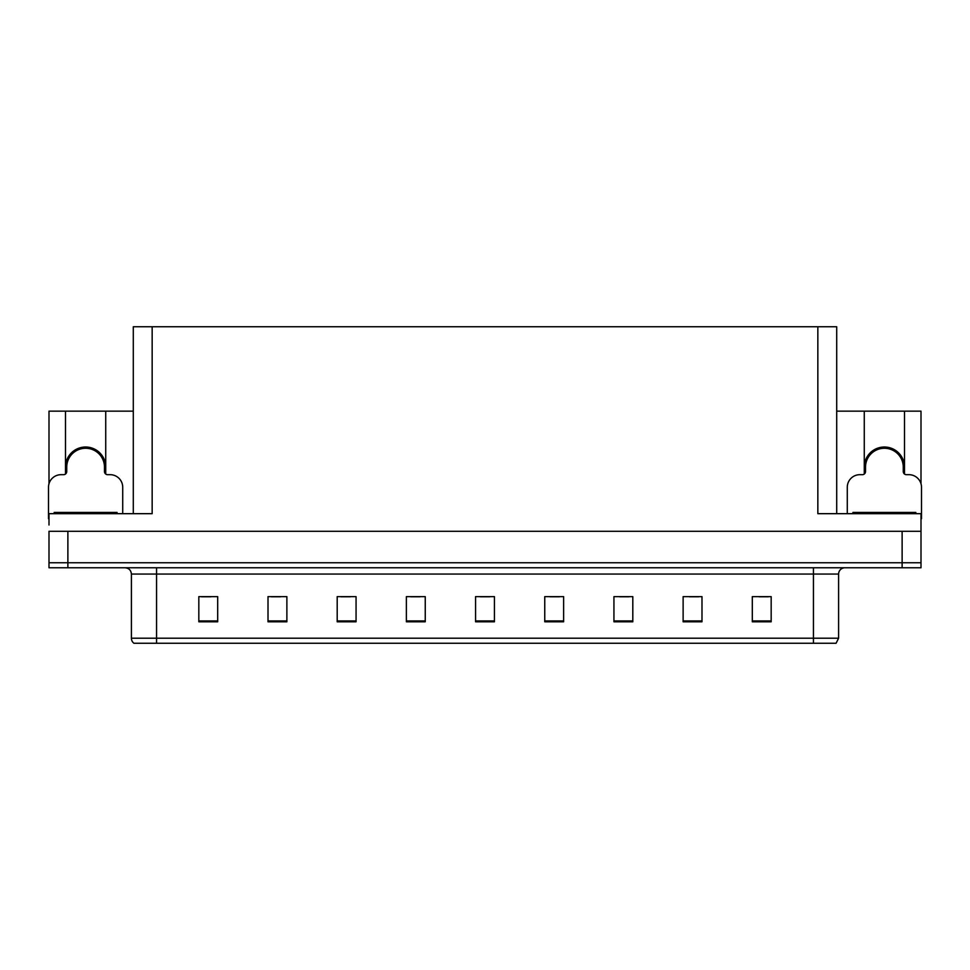 <?xml version="1.0" encoding="UTF-8"?>
<svg xmlns="http://www.w3.org/2000/svg" width="970" height="970" viewBox="0 0 970 970"><rect width="100%" height="100%" fill="white"/><g stroke="black" fill="none" stroke-linecap="round" stroke-linejoin="round"><path stroke-width="1.45" d="M904.513 467.14A20.128 20.128 0 0 0 884.385 447.012A20.128 20.128 0 0 0 864.27 467.14M65.487 467.14A20.128 20.128 0 0 1 85.615 447.012A20.128 20.128 0 0 1 105.73 467.14M133.29 513.676L133.29 326.757L817.843 326.757L817.843 513.676L921.003 513.676L921.003 531.293L48.997 531.293L48.997 562.745L67.876 562.745L48.997 562.745L48.997 567.777L67.876 567.777L67.876 562.745L902.124 562.745L67.876 562.745L67.876 531.293M48.997 525L48.997 513.676L152.157 513.676L152.157 326.757M65.487 474.051L65.487 411.159L48.997 411.159L48.997 483.739M67.876 567.777L921.003 567.777L921.003 562.745L902.124 562.745L921.003 562.745L921.003 525M904.513 474.051L904.513 411.159L921.003 411.159L921.003 483.739M817.843 326.757L836.71 326.757L836.71 513.676M836.71 411.159L864.27 411.159L864.27 474.051M105.73 474.051L105.73 411.159L133.29 411.159M65.487 411.159L105.73 411.159M904.513 411.159L864.27 411.159M838.601 638.212L836.091 643.243L813.442 643.243L813.442 638.212L838.601 638.212L838.601 574.058A6.293 6.293 0 0 1 844.894 567.777M813.442 643.243L133.908 643.243A6.293 6.293 0 0 1 131.399 638.212L131.399 574.058C131.023 570.239 128.925 568.141 125.106 567.777M771.174 621.794L771.174 596.635L752.308 596.635L752.308 621.794L771.174 621.794M701.989 621.794L701.989 596.635L683.122 596.635L683.122 621.794L701.989 621.794M632.804 621.794L632.804 596.635L613.937 596.635L613.937 621.794L632.804 621.794M563.618 621.794L563.618 596.635L544.752 596.635L544.752 621.794L563.618 621.794M217.692 621.794L217.692 596.635L198.826 596.635L198.826 621.794L217.692 621.794M286.877 621.794L286.877 596.635L268.011 596.635L268.011 621.794L286.877 621.794M356.063 621.794L356.063 596.635L337.196 596.635L337.196 621.794L356.063 621.794M425.248 621.794L425.248 596.635L406.382 596.635L406.382 621.794L425.248 621.794M494.433 621.794L494.433 596.635L475.567 596.635L475.567 621.794L494.433 621.794M148.18 643.243L136.734 643.243M619.66 596.768L629.093 596.768M689.355 596.768L698.788 596.768M759.037 596.768L768.47 596.768M410.589 596.768L420.022 596.768M340.906 596.768L350.34 596.768M271.212 596.768L280.645 596.768M201.53 596.768L210.963 596.768M549.978 596.768L559.411 596.768M480.283 596.768L489.717 596.768M80.728 448.916L80.401 447.691M122.717 513.676L122.717 487.267A12.574 12.574 0 0 0 110.144 474.682L107.621 474.682A3.14 3.14 0 0 1 104.481 471.541L104.481 467.14A18.866 18.866 0 0 0 85.615 448.273A18.866 18.866 0 0 0 66.736 467.14L66.736 471.541A3.14 3.14 0 0 1 63.596 474.682L61.074 474.682A12.574 12.574 0 0 0 48.5 487.267L48.5 518.707A12.574 12.574 0 0 1 48.997 518.72M65.487 472.536L66.663 472.208M90.816 447.691L90.489 448.916M104.554 472.208L105.73 472.536M879.511 448.916L879.184 447.691M921.003 518.72A12.574 12.574 0 0 1 921.5 518.707L921.5 487.267A12.574 12.574 0 0 0 908.926 474.682L906.404 474.682A3.14 3.14 0 0 1 903.264 471.541L903.264 467.14A18.866 18.866 0 0 0 884.385 448.273A18.866 18.866 0 0 0 865.519 467.14L865.519 471.541A3.14 3.14 0 0 1 862.378 474.682L859.856 474.682A12.574 12.574 0 0 0 847.283 487.267L847.283 513.676M864.27 472.536L865.446 472.208M889.599 447.691L889.272 448.916M903.337 472.208L904.513 472.536M54.162 513.676L54.162 512.427L117.055 512.427L117.055 513.676M852.945 513.676L852.945 512.427L915.838 512.427L915.838 513.676M902.124 531.293L902.124 567.777M813.442 567.777L813.442 574.058L131.399 574.058M838.601 574.058L813.442 574.058L813.442 638.212L156.558 638.212L156.558 643.243M131.399 638.212L156.558 638.212L156.558 567.777M494.433 620.921L475.567 620.921M425.248 620.921L406.382 620.921M356.063 620.921L337.196 620.921M286.877 620.921L268.011 620.921M217.692 620.921L198.826 620.921M563.618 620.921L544.752 620.921M632.804 620.921L613.937 620.921M701.989 620.921L683.122 620.921M771.174 620.921L752.308 620.921M90.549 448.71A19.073 19.073 0 0 0 80.668 448.71M90.707 448.091A19.715 19.715 0 0 0 80.51 448.091M889.332 448.71A19.073 19.073 0 0 0 879.451 448.71M889.49 448.091A19.715 19.715 0 0 0 879.293 448.091M57.303 512.427L57.303 513.676M113.914 512.427L113.914 513.676M856.086 512.427L856.086 513.676M912.697 512.427L912.697 513.676"/></g></svg>
